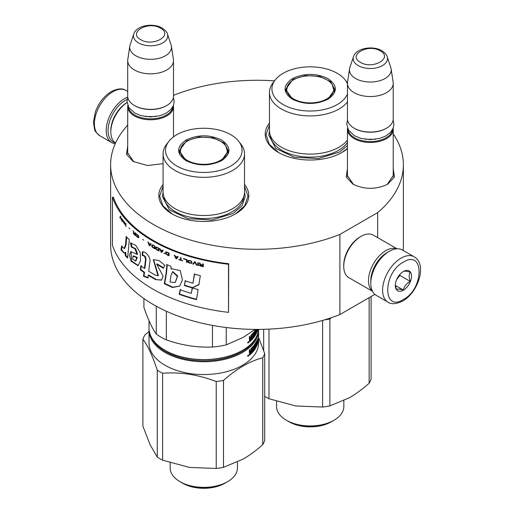 <?xml version="1.0" encoding="UTF-8"?>
<svg xmlns="http://www.w3.org/2000/svg" width="514" height="514" viewBox="0 0 514 514"><rect width="100%" height="100%" fill="white"/><g stroke="black" fill="none" stroke-linecap="round" stroke-linejoin="round"><path stroke-width="0.77" d="M393.229 168.881L394.456 177.002L387.749 184.179C376.139 189.692 364.529 189.692 352.919 184.179L346.211 177.002L347.438 168.881M163.079 163.683L147.479 165.527L133.19 161.48L126.483 154.303L127.71 146.182M244.523 184.468A44.975 25.97 180 0 1 235.605 213.85L235.605 213.85A44.975 25.97 180 0 1 171.997 213.85A44.975 25.97 180 0 1 163.079 184.468M347.438 148.623A44.975 25.97 180 0 1 342.003 152.427L342.003 152.427A44.975 25.97 180 0 1 278.395 152.427A44.975 25.97 180 0 1 269.471 123.039M393.229 133.858A146.381 84.508 180 0 1 403.374 164.776A146.381 84.508 180 0 1 377.642 212.635L339.902 234.429A146.381 84.508 180 0 1 188.837 239.563A146.381 84.508 180 0 1 110.619 164.776A146.381 84.508 180 0 1 127.71 125.153M173.501 95.469L174.098 95.129A146.381 84.508 180 0 1 274.515 80.871M133.788 161.814L127.607 152.761L127.71 151.54M353.516 184.513L347.342 175.46L347.438 174.24M393.229 174.24L393.332 175.46L387.158 184.507M339.902 234.429L339.902 314.549A146.381 84.508 180 0 1 188.837 319.689A146.381 84.508 180 0 1 110.619 244.902L110.619 164.776M374.854 294.368L339.902 314.549M377.642 212.635L377.642 237.616M403.374 164.776L403.374 244.902A146.381 84.508 180 0 1 403.066 250.408M172.293 214.017L162.925 205.806L159.642 196.155L163.079 186.299M244.523 186.299L247.96 196.155L244.677 205.806L235.316 214.017M347.438 148.43L341.707 152.594M278.684 152.594L269.323 144.376L266.04 134.732L269.471 124.87M173.43 105.511A22.899 13.223 180 0 1 173.501 106.552A22.899 13.223 180 0 1 159.366 118.766A22.899 13.223 180 0 1 134.411 115.901A22.899 13.223 -0 0 1 127.71 106.552A22.899 13.223 -0 0 1 127.78 105.511M172.8 106.861A22.243 12.844 180 0 1 158.434 118.04A22.243 12.844 180 0 1 134.874 115.097A22.243 12.844 -0 0 1 128.41 106.861M167.448 34.014C167.275 32.395 165.502 30.403 162.135 28.032C153.185 22.648 136.435 25.282 133.756 34.014A17.155 9.907 0 0 0 138.472 42.893A17.155 9.907 -0 0 0 158.646 44.634A17.155 9.907 -0 0 0 167.448 34.014L171.117 44.975A20.888 12.06 180 0 1 171.413 46.215L173.417 59.47A22.899 13.223 180 0 1 173.501 60.613L173.501 96.137A22.899 13.223 180 0 1 166.793 105.486L166.33 105.755A22.243 12.844 180 0 1 134.874 105.755L134.411 105.486L134.874 105.755M166.793 105.486A22.899 13.223 180 0 1 134.411 105.486L134.411 105.486A22.899 13.223 -0 0 1 127.71 96.137L127.71 60.613A22.899 13.223 -0 0 0 134.411 69.962A22.899 13.223 180 0 0 159.366 72.827A22.899 13.223 180 0 0 173.501 60.613M133.756 34.014L130.093 44.975A20.888 12.06 -0 0 0 129.791 46.215L127.793 59.47A22.899 13.223 -0 0 0 127.71 60.613M171.413 46.215A20.888 12.06 180 0 1 159.43 58.191A20.888 12.06 180 0 1 135.831 55.788A20.888 12.06 -0 0 1 129.791 46.215M393.159 128.211A22.899 13.223 180 0 1 393.229 129.258A22.899 13.223 180 0 1 379.094 141.466A22.899 13.223 180 0 1 354.146 138.6A22.899 13.223 -0 0 1 347.438 129.258A22.899 13.223 -0 0 1 347.509 128.211M392.529 129.567A22.243 12.844 180 0 1 378.169 140.74A22.243 12.844 180 0 1 354.609 137.803A22.243 12.844 -0 0 1 348.139 129.567M387.177 56.713C387.003 55.101 385.23 53.103 381.87 50.732C372.913 45.348 356.17 47.982 353.491 56.713A17.155 9.907 0 0 0 358.2 65.593A17.155 9.907 -0 0 0 378.381 67.34A17.155 9.907 -0 0 0 387.177 56.713L390.846 67.681A20.888 12.06 180 0 1 391.141 68.915L393.146 82.169A22.899 13.223 180 0 1 393.229 83.319L393.229 118.837A22.899 13.223 180 0 1 386.528 128.185L386.065 128.455A22.243 12.844 180 0 1 354.609 128.455L354.146 128.185L354.609 128.455M386.528 128.185A22.899 13.223 180 0 1 354.146 128.185L354.146 128.185A22.899 13.223 -0 0 1 347.438 118.837L347.438 83.319A22.899 13.223 -0 0 0 354.146 92.668A22.899 13.223 180 0 0 379.094 95.533A22.899 13.223 180 0 0 393.229 83.319M353.491 56.713L349.822 67.681A20.888 12.06 -0 0 0 349.526 68.915L347.522 82.169A22.899 13.223 -0 0 0 347.438 83.319M391.141 68.915A20.888 12.06 180 0 1 379.159 80.897A20.888 12.06 180 0 1 355.566 78.494A20.888 12.06 -0 0 1 349.526 68.915M115.432 142.866A24.858 14.353 -60 0 1 108.043 130.595A24.858 14.353 -60 0 1 125.622 100.146A24.858 14.353 -60 0 1 127.228 99.305M115.232 143.734A26.169 15.105 -60 0 1 111.615 142.571A26.169 15.105 -60 0 1 106.192 130.595A26.169 15.105 -60 0 1 124.696 98.54A26.169 15.105 -60 0 1 127.761 97.069M414.181 256.82L402.385 250.01A26.169 15.105 120 0 0 389.297 251.307L388.372 251.841A24.858 14.353 120 0 0 370.8 282.289L370.8 283.355A26.169 15.105 120 0 0 376.216 295.338L388.012 302.148C391.321 304.526 396.223 304.147 402.732 301.011C417.953 292.684 427.603 264.466 414.181 256.82A26.169 15.105 120 0 0 401.093 258.118A26.169 15.105 120 0 0 384.003 281.177A26.169 15.105 120 0 0 388.012 302.148M388.372 251.841L389.297 251.307A26.169 15.105 120 0 0 370.8 283.355M403.406 299.514C424.294 288.611 424.294 248.911 403.406 262.127C382.525 273.03 382.525 312.73 403.406 299.514M403.406 290.166A11.449 6.611 120 0 0 411.502 276.147A11.449 6.611 120 0 0 403.406 271.476A11.449 6.611 120 0 0 395.311 285.495A11.449 6.611 120 0 0 403.406 290.166M395.337 284.814L396.39 289.408C397.271 288.784 399.584 288.99 403.329 290.024C404.21 286.324 406.523 283.445 410.262 281.396C408.836 277.483 408.836 274.399 410.262 272.144C406.523 271.109 404.21 270.904 403.329 271.52M410.262 281.396L399.937 275.433L399.937 274.38M398.864 275.71A9.811 5.667 120 0 1 396.712 279.443L399.937 275.433M403.329 290.024L395.394 285.443M387.665 252.271A22.899 13.223 120 0 0 386.984 252.644A22.899 13.223 120 0 0 370.8 280.689A22.899 13.223 120 0 0 370.812 281.466M396.782 248.815A24.531 14.167 120 0 0 385.828 250.639A24.531 14.167 120 0 0 368.487 280.689A24.531 14.167 120 0 0 372.374 291.085M397.014 248.802L373.35 235.136A24.531 14.167 120 0 0 361.085 236.35L359.928 237.018A22.899 13.223 120 0 0 343.737 265.063L343.737 266.4A24.531 14.167 120 0 0 348.813 277.631L372.483 291.29M359.928 237.018L361.085 236.35A24.531 14.167 120 0 0 343.737 266.4M115.579 142.963A24.531 14.167 -60 0 1 110.818 131.925L110.818 130.595A22.899 13.223 -60 0 1 127.009 102.549L127.009 102.549M110.818 131.925A24.531 14.167 -60 0 1 127.061 102.562M322.612 320.447L322.612 407.043L295.807 405.976L268.995 398.748A62.149 35.884 0 0 1 264.697 396.326M263.669 329.32L263.669 350.542M289.151 421.84A29.767 17.187 0 0 0 331.247 421.84L333.984 420.259A33.641 19.423 0 0 1 286.407 420.259L289.151 421.84L286.407 420.259A33.641 19.423 180 0 1 276.558 406.523L276.558 401.37M333.984 420.259A33.641 19.423 0 0 0 343.84 406.523L343.84 400.676M331.401 317.678L329.892 318.995L329.892 405.919L349.52 397.669C355.81 394.026 362.351 389.22 369.142 383.251A62.149 35.884 0 0 0 371.095 379.056L371.095 296.539M369.142 297.664L369.142 383.251M268.995 329.127L268.995 398.748M322.612 407.043A62.149 35.884 0 0 0 329.892 405.919M324.565 319.869A62.149 35.884 0 0 0 329.892 318.995M288.226 421.307C299.662 428.258 320.73 428.258 332.172 421.307M328.009 99.208C316.136 104.843 304.262 104.843 292.389 99.208C282.623 92.353 282.623 85.497 292.389 78.642C304.262 73.007 316.136 73.007 328.009 78.642C337.769 85.497 337.769 92.353 328.009 99.208L327.945 99.247M347.438 101.913A40.722 23.509 0 0 1 338.996 109.026A40.722 23.509 180 0 1 294.612 114.121A40.722 23.509 180 0 1 269.471 92.398L269.471 130.588A40.722 23.509 180 0 0 294.612 152.311A40.722 23.509 180 0 0 338.996 147.216A40.722 23.509 0 0 0 347.438 140.11M347.451 82.895A40.722 23.509 0 0 0 347.374 82.799L345.132 79.908A38.267 22.096 0 0 0 283.137 73.303A38.267 22.096 180 0 0 275.26 79.908L273.024 82.799A40.722 23.509 180 0 0 269.471 92.398M275.26 79.908A38.267 22.096 180 0 0 288.495 107.124A38.267 22.096 180 0 0 337.255 104.548A38.267 22.096 0 0 0 347.438 94.017M347.438 83.84A38.267 22.096 0 0 0 345.132 79.908M292.627 99.343L285.662 89.462L292.851 79.445L305.412 75.571L319.586 76.374L330.592 81.591L334.73 89.462L327.784 99.337M286.253 89.59L285.823 91.062M334.569 91.062L334.145 89.59M347.438 145.578L339.465 152.041L318.275 158.582L294.355 157.226L275.78 148.424L268.803 135.143L269.477 130.864M326.788 98.926A23.464 13.55 180 0 1 297.567 100.763A23.464 13.55 180 0 1 288.161 84.688A23.464 13.55 180 0 1 293.603 79.766A23.464 13.55 0 0 1 332.23 84.688A23.464 13.55 0 0 1 326.788 98.926M286.08 92.057A24.126 13.929 180 0 1 286.073 91.685L288.161 84.688M334.312 92.057A24.126 13.929 0 0 0 334.318 91.685L332.23 84.688M150.891 336.175A54.137 31.258 180 0 0 165.521 351.666A54.137 31.258 0 0 0 219.08 359.549A54.137 31.258 0 0 0 256.711 336.175M149.041 329.031A54.792 31.63 180 0 0 149.015 330.097A54.792 31.63 180 0 0 165.058 352.463A54.792 31.63 0 0 0 224.766 359.325A54.792 31.63 0 0 0 258.593 330.097A54.792 31.63 0 0 0 258.581 329.403M258.42 336.259L258.413 338.578A54.792 31.63 0 0 0 258.593 336.027L258.593 336.214A54.792 31.63 0 0 1 258.426 338.687L258.317 340.988A54.792 31.63 0 0 0 258.593 337.846L258.593 342.915A54.792 31.63 0 0 1 224.766 372.142A54.792 31.63 0 0 1 165.058 365.287A54.792 31.63 180 0 1 149.015 342.915L149.015 330.097M142.905 339.214L142.905 426.145L150.088 444.706L157.271 457.1A62.149 35.884 0 0 0 162.597 460.171L189.409 467.406L216.221 468.466L216.221 381.542C198.346 374.667 180.472 371.905 162.597 373.248A62.149 35.884 0 0 1 159.854 371.757A62.149 35.884 180 0 1 157.271 370.176C152.485 355.746 147.698 345.427 142.905 339.214A62.149 35.884 180 0 1 144.858 335.019L149.015 331.479M157.271 370.176L157.271 457.1M182.753 483.269A29.767 17.187 0 0 0 224.849 483.269L227.586 481.682A33.641 19.423 0 0 1 180.016 481.682L182.753 483.269L180.016 481.682A33.641 19.423 180 0 1 170.16 467.952L170.16 462.793M227.586 481.682A33.641 19.423 0 0 0 237.442 467.952L237.442 462.105M262.75 357.757C249.663 361.201 236.581 368.756 223.494 380.418L223.494 467.342L243.122 459.098C249.412 455.455 255.953 450.649 262.75 444.681A62.149 35.884 0 0 0 264.697 440.479L264.697 353.555A62.149 35.884 0 0 1 262.75 357.757L262.75 444.681M258.587 337.377L264.697 353.555M162.597 373.248L162.597 460.171M216.221 468.466A62.149 35.884 0 0 0 223.494 467.342M216.221 381.542A62.149 35.884 0 0 0 223.494 380.418M258.593 336.027A54.792 31.63 0 0 0 258.574 335.212M258.497 336.259A54.792 31.63 0 0 0 258.593 334.396L258.593 330.097M258.581 337.203L258.561 337.203A54.792 31.63 0 0 1 258.593 337.846M250.973 348.903L251.545 349.09A54.792 31.63 0 0 0 253.158 347.303L252.567 347.143A54.137 31.258 0 0 1 250.973 348.903L250.877 349.167M255.985 346.314L256.351 346.378L256.203 347.072A54.792 31.63 0 0 1 251.937 352.951L251.937 351.968A54.792 31.63 0 0 0 253.158 350.587L253.241 349.494A54.792 31.63 0 0 1 252.22 350.67L252.22 349.681A54.792 31.63 0 0 0 253.241 348.511L253.158 347.303M253.241 349.494L252.65 349.334A54.137 31.258 0 0 1 252.22 349.841M256.203 347.072L255.702 346.989M251.937 352.148A54.137 31.258 0 0 0 254.128 349.359M254.276 349.141A54.137 31.258 0 0 0 254.693 348.498M255.721 345.575L255.721 344.978M256.351 346.378L256.152 344.207M256.203 344.11L256.203 344.11A54.792 31.63 0 0 1 255.516 345.331L255.516 345.331M255.015 345.003A54.137 31.258 0 0 0 255.426 344.284M256.595 346.012L256.537 342.151A54.792 31.63 0 0 1 255.516 344.02L255.445 345.279L255.015 345.19M255.445 344.29L255.021 344.2M256.537 342.151L256.068 342.073M256.724 346.031A54.792 31.63 0 0 0 258.144 341.868L257.899 341.855M257.231 343.146L257.488 343.172A54.792 31.63 0 0 0 258.022 341.399L258.047 340.3A54.792 31.63 0 0 1 257.585 341.906L257.585 340.917A54.792 31.63 0 0 0 258.047 339.311L258.047 341.155M257.488 343.172L257.488 338.899L257.231 341.881A54.792 31.63 0 0 1 256.852 342.78L256.672 340.872M256.724 340.769L256.724 340.769A54.792 31.63 0 0 1 255.195 343.545L255.028 346.789M255.195 346.828A54.792 31.63 0 0 0 255.927 345.614L255.304 345.498A54.137 31.258 0 0 1 255.015 345.993M254.276 348.402L254.738 348.505A54.792 31.63 0 0 0 255.927 346.597L255.927 345.614M254.738 348.505L254.738 344.232L254.276 344.888L254.276 349.16L253.787 349.809L253.241 349.668M253.787 349.809L253.518 345.877M253.19 349.481L253.19 348.576M253.19 347.278L253.19 346.275M250.279 351.627L250.935 351.004L251.198 348.447A54.792 31.63 0 0 0 253.575 345.806L253.787 345.948M251.545 349.09L251.442 353.465A54.792 31.63 0 0 1 249.592 355.213L249.296 350.207A54.792 31.63 0 0 0 249.997 349.591L249.997 351.473L249.444 351.268L249.444 350.079M249.303 352.411L249.733 352.572L249.296 352.341M247.787 356.035L248.808 355.213L247.787 356.035L247.954 356.388M258.208 341.161L258.144 341.868M251.442 353.465L250.877 353.041M249.296 354.782A54.137 31.258 0 0 0 250.877 353.279M251.442 349.353L250.935 349.186M250.877 351.974L250.877 351.062M257.231 342.87A54.792 31.63 0 0 1 256.852 343.77L256.904 344.65L257.231 342.87L256.595 342.787A54.137 31.258 0 0 1 256.589 342.793M249.997 353.722L249.553 353.561A54.137 31.258 0 0 0 249.566 353.548M250.935 351.994A54.792 31.63 0 0 1 249.997 352.874L250.106 353.76A54.792 31.63 0 0 0 250.935 352.983L250.935 351.994L250.369 351.801A54.137 31.258 0 0 1 249.605 352.527M249.997 352.874L249.598 352.726M249.997 353.703L249.444 352.989M247.793 356.106L248.513 355.932L248.352 354.923M247.6 356.022L247.979 355.714M247.857 355.643L248.005 355.322M248.069 355.347L248.41 355.489L248.513 354.988M248.069 355.733L248.069 356.215M181.827 482.73C193.27 489.688 214.332 489.688 225.774 482.73M221.611 160.638C209.738 166.273 197.864 166.273 185.991 160.638C176.231 153.782 176.231 146.927 185.991 140.071C197.864 134.437 209.738 134.437 221.611 140.071C231.371 146.927 231.371 153.782 221.611 160.638L221.547 160.676M258.536 329.403A54.792 31.63 180 0 1 242.544 350.33L242.081 350.593C222.151 362.711 185.451 362.711 165.521 350.593L165.058 350.33A54.792 31.63 180 0 1 149.015 327.958L149.015 320.672M242.081 350.593L242.544 350.33A54.792 31.63 180 0 1 165.058 350.33L165.521 350.593M163.079 153.827L163.079 192.018A40.722 23.509 180 0 0 188.214 213.74A40.722 23.509 180 0 0 232.598 208.645A40.722 23.509 0 0 0 244.523 192.018L244.523 153.827A40.722 23.509 0 0 0 240.976 144.228L238.734 141.337A38.267 22.096 0 0 0 176.739 134.732A38.267 22.096 180 0 0 168.868 141.337L166.626 144.228A40.722 23.509 180 0 0 163.079 153.827A40.722 23.509 180 0 0 188.214 175.55A40.722 23.509 180 0 0 232.598 170.449A40.722 23.509 0 0 0 244.523 153.827M168.868 141.337A38.267 22.096 180 0 0 182.097 168.553A38.267 22.096 180 0 0 230.863 165.977A38.267 22.096 0 0 0 238.734 141.337M186.229 160.773L179.27 150.891L186.453 140.875L199.014 137L213.188 137.803L224.2 143.02L228.332 150.891L221.386 160.76M179.855 151.02L179.425 152.491M228.177 152.491L227.747 151.02M156.269 306.216L156.269 334.061C152.15 328.247 148.032 319.374 143.914 307.443L143.914 298.557M166.356 311.259L166.356 339.889A60.511 34.939 180 0 1 156.269 334.061M212.468 325.407L212.468 347.021C197.093 347.702 181.725 345.324 166.356 339.889M226.244 327.521L226.244 344.888A60.511 34.939 180 0 1 212.468 347.021M255.034 329.403L243.122 337.454L226.244 344.888M252.22 336.49A54.137 31.258 180 0 0 252.65 335.983L253.241 336.143A54.792 31.63 180 0 1 252.22 337.312L252.22 336.329A54.792 31.63 180 0 0 253.241 335.154L253.241 334.004L252.567 333.785A54.137 31.258 180 0 1 250.973 335.552L250.877 335.809M253.158 333.952A54.792 31.63 180 0 1 251.545 335.732L250.973 335.552M253.241 336.143L253.158 337.235A54.792 31.63 180 0 1 251.937 338.61L251.937 339.6A54.792 31.63 180 0 0 256.203 333.721L255.702 333.631M254.693 335.141A54.137 31.258 180 0 1 254.276 335.79L253.787 336.452L253.241 336.31M254.16 335.963A54.137 31.258 180 0 1 251.937 338.79M256.223 329.41A54.792 31.63 180 0 1 255.516 330.669L255.516 331.98A54.792 31.63 180 0 0 256.203 330.753L256.152 330.855M255.721 331.62L255.721 332.179M256.351 330.887L256.351 333.027L255.927 333.245A54.792 31.63 180 0 1 254.738 335.154L254.276 335.044M255.452 331.967L255.015 331.877M255.445 330.939L255.021 330.849M255.445 331.922L255.015 331.838M255.516 330.669L255.053 330.573M256.589 329.41L256.595 332.654M257.925 329.41A54.792 31.63 180 0 1 256.724 332.674M257.623 329.41A54.792 31.63 180 0 1 257.488 329.821L257.231 329.789M257.488 329.41L257.488 329.821M255.676 329.41A54.792 31.63 180 0 1 255.195 330.187L255.015 333.335M255.028 333.438L255.195 333.477A54.792 31.63 180 0 0 255.927 332.256L255.304 332.14A54.137 31.258 180 0 1 255.015 332.635M254.276 335.803L254.276 331.53L254.738 330.881L254.738 335.154M251.545 335.732L251.442 340.107A54.792 31.63 180 0 1 249.592 341.855L249.296 336.85A54.792 31.63 180 0 0 249.997 336.24L249.997 338.122L250.935 337.653L251.198 335.096A54.792 31.63 180 0 0 253.575 332.449L253.518 332.526M253.19 332.924L253.19 333.92M253.19 335.218L253.19 336.13M253.787 332.59L253.787 336.452M249.444 336.728L249.727 338.077M249.997 338.122L249.444 337.916M248.352 341.572L248.41 342.131L247.6 342.665M248.513 341.637L248.513 342.575L248.127 342.889L248.069 342.382M247.787 342.677L248.808 341.861L247.787 342.677L247.954 343.037M255.985 332.307L255.985 332.976M256.351 333.027L256.203 333.721M251.442 340.107L250.877 339.921A54.137 31.258 180 0 1 249.296 341.424M251.442 335.995L250.935 335.828M250.877 337.711L250.877 338.623M256.852 330.418A54.792 31.63 180 0 0 257.231 329.519L256.904 331.292L256.589 330.38M257.231 329.519L256.595 329.435A54.137 31.258 180 0 1 256.589 329.442M250.935 338.642A54.792 31.63 180 0 1 249.997 339.523L250.106 340.409A54.792 31.63 180 0 0 250.935 339.632L250.935 338.642L250.369 338.45A54.137 31.258 180 0 1 249.444 339.317L249.463 339.324M249.997 339.523L249.598 339.375M249.444 339.632L249.553 340.21A54.137 31.258 180 0 0 249.566 340.191M244.523 192.294L245.197 196.573L242.043 205.716L233.073 213.471L211.877 220.011L187.963 218.649L169.389 209.847L162.411 196.573L163.079 192.294M220.397 160.355A23.464 13.55 180 0 1 191.176 162.193A23.464 13.55 180 0 1 181.77 146.117A23.464 13.55 180 0 1 187.212 141.196A23.464 13.55 0 0 1 225.832 146.117A23.464 13.55 0 0 1 220.397 160.355M179.688 153.487A24.126 13.929 180 0 1 179.675 153.108L181.77 146.117M227.914 153.487A24.126 13.929 0 0 0 227.927 153.108L225.832 146.117M228.524 312.351L228.711 263.721A146.381 84.508 180 0 1 113.382 197.132L112.418 197.241L112.418 245.319A147.357 85.08 0 0 0 228.524 312.351L228.524 264.273A147.357 85.08 180 0 1 112.418 197.241M228.711 263.721L228.524 264.273M125.512 244.818L124.118 248.538L121.651 245.917L120.97 249.958L124.272 253.203L125.21 252.515L125.307 255.676A147.814 79.291 -1.8 0 0 127.639 258.022A7810.937 4887.131 -38.5 0 1 129.297 239.768A147.357 85.08 180 0 1 126.174 236.472L125.512 244.818L126.097 244.645L124.709 248.371M130.485 242.961L131.411 247.144L134.919 248.763L137.045 254.366L130.852 251.622L129.47 255.079L130.986 261.118L138.003 265.732L140.547 260.746L140.309 252.798L135.78 245.339L130.485 242.961L131.044 242.769L131.969 246.945L135.632 248.718L137.572 254.128M155.626 275.26A147.357 85.08 180 0 1 148.745 271.231L149.786 262.384C151.328 257.675 145.507 251.115 142.32 251.815L142.32 255.522C144.286 255.612 145.34 256.987 145.494 259.654L144.434 268.417A147.357 85.08 180 0 1 140.849 265.873L140.283 269.786A147.357 85.08 0 0 0 143.984 272.446L143.535 276.333L147.878 277.92L148.205 275.234A147.357 85.08 0 0 0 155.626 279.597L161.576 280.111L163.066 276.044L156.674 264.138L163.362 268.295L164.898 265.352L158.897 260.457L153.32 259.692L157.984 275.787L155.626 275.26M166.69 267.351L166.041 273.57A5406.882 2201.16 122.4 0 0 164.287 283.728L172.473 287.493L179.701 286.099L182.431 279.789L180.228 270.57L171.817 268.732L171.162 269.272L171.001 266.368A147.357 85.08 180 0 1 166.69 264.511L166.69 267.351L167.089 267.049L166.446 273.275A5429.678 2213.008 122.4 0 0 164.698 283.432L172.813 287.185L179.739 286.06M184.224 285.476A147.357 85.08 0 0 0 192.204 287.911L198.86 284.769L200.332 275.639A147.357 85.08 180 0 1 194.388 274.123L192.93 283.208A147.357 85.08 180 0 1 185.136 280.869L184.552 285.148A146.702 84.701 0 0 0 192.493 287.57L199.117 284.422M196.476 299.643L198.096 289.53A147.357 85.08 180 0 1 192.197 287.956L191.317 293.327A147.357 85.08 180 0 1 180.118 289.748L179.225 294.336A147.357 85.08 0 0 0 196.476 299.643M203.319 264.035L202.677 263.894L202.677 265.089L200.865 264.665L200.017 263.264L199.278 263.084L200.229 264.626L199.387 265.16L200.762 266.117A147.357 85.08 0 0 0 203.319 266.708L203.319 264.035M198.436 265.545L198.436 262.879L197.806 262.718L197.806 265.391L198.436 265.545M196.965 265.173L195.294 262.063L194.459 261.844L192.801 264.055L193.418 264.228L194.877 262.294L196.335 265.012L196.965 265.173M189.512 263.11L191.664 263.341L191.87 261.748L190.842 260.887L188.599 260.335L187.886 260.855L187.989 262.024L188.599 262.66L190.99 263.277L192.018 263.001M186.473 262.179L187.077 262.365L187.077 259.698A147.357 85.08 180 0 1 183.466 258.536L183.466 258.876A147.357 85.08 0 0 0 186.473 259.846L186.473 262.179L187.231 262.198M174.888 255.452L174.317 255.233L175.846 258.491L176.617 258.78L178.159 256.685L177.581 256.473L177.195 257.006A147.357 85.08 180 0 1 175.274 256.28L174.888 255.452M165.707 251.988L165.527 253.556L166.883 254.79A147.357 85.08 0 0 0 169.08 255.754L169.08 253.081A147.357 85.08 180 0 1 166.883 252.123L165.707 251.988M164.718 253.408L163.915 253.434L164.718 253.408M161.794 252.413L163.201 250.427L162.675 250.17L162.321 250.684A147.357 85.08 180 0 1 160.574 249.823L159.706 248.705L161.094 252.072L161.794 252.413M156.224 247.048L155.639 247.472L155.723 248.654L156.982 249.958A147.357 85.08 0 0 0 159.019 251.025L159.019 248.352A147.357 85.08 180 0 1 156.982 247.285L156.224 247.048M152.272 244.831L151.714 245.242L151.791 246.424L153.005 247.754A147.357 85.08 0 0 0 154.977 248.866L154.977 246.193A147.357 85.08 180 0 1 153.005 245.082L152.272 244.831M143.714 240.179L142.693 239.466L143.714 240.179M125.949 226.385L125.634 223.359L125.949 226.385M122.615 219.767L122.101 219.048L122.236 220.763L123.572 222.504L122.473 221.007L123.617 221.656L122.615 219.767M178.936 259.352L178.936 259.634A147.357 85.08 0 0 0 182.669 260.939L181.089 260.116L181.089 257.726L180.504 257.52L180.504 259.911L178.936 259.352M147.929 242.017L149.176 245.467L149.799 245.853L151.071 243.951L150.596 243.662L150.274 244.156A147.357 85.08 180 0 1 148.707 243.186L147.929 242.017M124.812 222.864L124.112 221.573L124.561 223.699L124.015 223.275L125.223 224.702L124.812 222.864M136.191 233.921L138.337 236.157L138.131 237.25L136.126 235.457L136.454 236.241L138.536 237.68L138.741 236.479L138.266 235.367L136.191 233.921M135.214 232.707L135.214 233.902L134.128 232.964L133.184 230.94L133.749 232.746L133.248 233.041L134.064 234.384A147.357 85.08 0 0 0 135.606 235.708L135.606 233.035L135.214 232.707M129.817 228.743L129.014 227.94L129.817 228.743M121.734 218.559L121.734 221.232L121.734 218.559M121.15 219.587L120.617 216.124A459.278 136.82 161.3 0 0 119.768 217.621L120.019 217.987L120.404 217.351L121.15 219.587M126.695 237.05L126.097 244.645M125.307 255.676L125.891 255.509A147.158 78.912 -1.8 0 0 127.697 257.341M125.21 252.515L125.795 252.348L125.891 255.509M120.97 249.958L121.574 249.817L124.529 253.1M122.075 246.842L121.574 249.817M131.411 247.144L131.969 246.945M131.128 251.552L131.526 260.887L138.292 265.584M153.564 259.57L158.428 275.523M157.066 263.9L163.619 267.794M155.626 279.597L161.743 279.989M148.205 275.234L148.687 274.977A146.702 84.701 0 0 0 156.076 279.32M143.535 276.333L144.036 276.095L148.36 277.663M143.984 272.446L144.492 272.208L144.036 276.095M140.283 269.786L140.804 269.554A146.702 84.701 0 0 0 144.492 272.208M141.363 265.642L140.804 269.554M144.434 268.417L144.929 268.173L145.989 259.403C145.918 256.788 144.871 255.413 142.828 255.285L142.32 255.522M142.828 251.866L142.828 255.285M167.089 264.691L167.089 267.049M164.287 283.728L164.698 283.432M192.204 287.911L192.493 287.57M185.451 280.541L184.552 285.148M192.93 283.208L194.665 273.782M179.225 294.336L179.572 294.014A146.702 84.701 0 0 0 196.541 299.244M180.459 289.427L179.572 294.014M191.317 293.327L192.487 287.615M200.762 266.117L200.884 265.944A147.03 84.887 0 0 0 203.319 266.509M200.229 265.931L200.884 265.944M199.811 265.661L200.357 265.757M199.49 265.352L199.933 265.487M200.229 264.626L199.406 262.911M202.677 265.089L202.799 263.92M197.806 265.391L198.565 265.372M197.935 262.75L197.935 265.218M196.335 265.012L197.1 264.999M194.877 262.294L196.47 264.838M192.801 264.055L193.56 264.061M194.594 261.671L192.943 263.888M189.004 262.898L189.666 262.943M188.599 262.66L189.152 262.731M188.188 262.313L188.747 262.493M187.989 262.024L188.342 262.146M187.886 260.855L188.04 261.542M186.473 259.846L186.627 262.012M183.466 258.876L183.626 258.709A147.03 84.887 0 0 0 186.627 259.679M177.195 257.006L177.754 256.313M175.846 258.491L176.79 258.626M174.503 255.072L176.026 258.336M165.906 251.841L165.726 253.408L167.082 254.642A147.03 84.887 0 0 0 169.08 255.516M164.358 253.64L164.923 253.261M164.12 253.286L164.564 253.492M159.925 248.564L161.306 251.931L162.006 252.271L161.094 252.072M162.231 250.871L161.447 252.014L160.664 250.093L162.231 250.871L162.887 250.029M156.982 249.958L157.2 249.817A147.03 84.887 0 0 0 159.019 250.774M156.558 249.675L157.2 249.817M156.224 249.38L156.783 249.534M155.89 248.969L156.449 249.239M155.723 248.654L156.115 248.834M155.639 247.472L155.864 248.185M153.005 247.754L153.236 247.619A147.03 84.887 0 0 0 154.977 248.603M152.6 247.465L153.236 247.619M152.272 247.163L152.831 247.33M151.951 246.746L152.51 247.028M151.791 246.424L152.183 246.611M151.714 245.242L151.945 245.962M125.634 226.025L126.238 226.295M125.93 223.686L125.93 225.942M123.231 221.63L123.72 221.675M122.942 221.328L123.527 221.553M178.936 259.634L179.11 259.48A147.03 84.887 0 0 0 182.669 260.72M180.504 259.911L180.671 257.585M148.173 241.888L149.465 245.371M149.176 245.467L150.037 245.724M150.274 244.156L150.827 243.533M124.304 223.192L124.857 223.847M136.435 233.915L136.788 234.371M138.266 237.693L138.799 237.571M137.996 237.596L138.529 237.584M137.656 237.384L138.26 237.487M137.052 236.903L137.919 237.275M136.724 236.575L137.322 236.793M136.461 235.688L136.724 236.132M138.337 236.157L138.6 236.896M137.656 235.052L137.052 234.57M136.788 234.41L137.322 234.461M136.589 234.365L137.052 234.3M135.214 233.902L135.484 232.938M135.259 235.078A147.03 84.887 0 0 0 135.606 235.373M133.312 233.266L133.768 233.555M133.248 233.041L133.582 233.163M133.749 232.746L133.46 230.837M119.768 217.621L120.321 217.917M120.764 216.323A459.644 137.367 161.3 0 0 120.07 217.55M133.556 255.895L137.334 257.411L135.889 260.894M172.8 271.713L177.664 275.87L175.216 282.559L169.999 281.993L170.95 275.472L172.608 271.848L177.304 276.307L175.216 282.559M202.799 265.25L202.677 266.278A147.357 85.08 180 0 1 200.653 265.809L200.017 265.14L200.781 264.781A147.03 84.887 0 0 0 202.799 265.25L202.677 266.278M188.747 260.675L191.195 261.228L191.401 262.77L190.739 263.072L188.799 262.384L188.747 260.675M175.55 256.39L177.272 257.045L176.231 258.407L175.55 256.39M166.266 252.29L168.721 253.036L168.721 255.021L166.247 253.993L166.266 252.29M162.443 250.723L161.447 252.014M156.449 247.42L158.723 248.288L158.723 250.279L156.391 249.129L156.449 247.42M152.51 245.21L154.708 246.122L154.708 248.114L152.433 246.913L152.51 245.21M122.473 220.043L123.328 221.354L122.422 220.435L122.91 219.973M150.313 244.131L149.484 245.435L148.976 243.36M135.484 234.133L135.214 235.091A147.357 85.08 180 0 1 134 234.05L133.621 233.202L134.276 233.093A147.03 84.887 0 0 0 135.484 234.133L135.214 235.091M136.801 257.63L135.426 261.073L132.702 259.037L133.03 256.088L136.801 257.63L137.334 257.411M200.126 264.999L200.46 264.761M200.338 264.935L200.781 264.781M200.653 264.954A147.357 85.08 0 0 0 202.677 265.43M188.599 260.842L188.953 260.566M188.799 260.733L189.255 260.547M189.107 260.714L189.666 260.611M189.512 260.778L190.482 260.855M190.334 261.022L190.887 261.028M190.739 261.196L191.195 261.228M191.047 261.401L191.401 261.459M191.356 261.889L191.504 262.57M175.37 256.544L177.272 257.045M177.099 257.199L176.231 258.407M166.067 252.438L166.446 252.201M166.247 252.348L166.722 252.207M166.517 252.355L167.082 252.31M166.883 252.464L168.721 253.036M168.528 253.184L168.528 255.175M156.224 247.562L156.616 247.343M156.391 247.478L156.866 247.362M156.642 247.504L157.2 247.491M156.982 247.626L158.723 248.288M158.505 248.429L158.505 250.421M152.272 245.345L152.671 245.133M152.433 245.268L152.909 245.159M152.677 245.294L153.236 245.287M153.005 245.422L154.708 246.122M154.476 246.257L154.476 248.249M148.784 243.463L150.435 244.201M150.197 244.33L149.484 245.435M133.685 233.086L134.083 232.983M133.813 233.086L134.276 233.093M134 233.195A147.357 85.08 0 0 0 135.214 234.243M155.832 116.549L145.378 116.549M140.707 39.623C152.851 47.352 173.886 35.209 160.503 28.193C148.353 20.47 127.324 32.607 140.707 39.623M375.561 139.249L365.107 139.249M360.436 62.322C372.586 70.052 393.615 57.909 380.231 50.899C368.082 43.17 347.053 55.313 360.436 62.322M111.615 142.571L99.819 135.76A26.169 15.105 -60 0 1 95.81 114.789A26.169 15.105 -60 0 1 112.9 91.73A26.169 15.105 -60 0 1 125.988 90.438L127.71 91.428M347.438 142.481A40.021 23.104 0 0 1 338.495 150.358A40.021 23.104 180 0 1 295.73 155.562A40.021 23.104 180 0 1 270.223 135.073M255.452 345.318L255.015 345.228M255.516 344.02L255.053 343.93M243.777 196.502A40.021 23.104 0 0 1 232.097 211.787A40.021 23.104 180 0 1 189.332 216.992A40.021 23.104 180 0 1 163.825 196.502M145.494 259.654L145.989 259.403M166.041 273.57L166.446 273.275M173.501 136.859L173.501 106.552M127.71 153.975L127.71 106.552M393.229 176.681L393.229 129.258M347.438 176.681L347.438 129.258M347.535 120.077L346.732 124.105L348.563 130.28L354.531 135.78L361.001 138.407L370.35 139.615L379.608 138.427L385.526 136.12L390.685 132.162L393.191 128.134L393.936 124.163L393.133 120.077M127.806 97.377L127.003 101.406L128.828 107.58L134.803 113.074L141.273 115.708L150.621 116.916L159.873 115.727L165.791 113.414L170.956 109.456L173.462 105.434L174.201 101.464L173.398 97.377M99.819 135.76C96.189 132.644 94.435 130.472 94.557 129.245L93.445 122.197L95.366 111.93C98.739 102.845 104.04 96.06 111.268 91.569C117.667 88.44 122.576 88.061 125.988 90.438M255.471 345.363L254.854 345.241M250.093 351.698L249.541 351.492M255.959 332.224L255.336 332.108M124.118 248.538L124.709 248.378M137.579 254.147L137.045 254.366M158.421 275.51L157.984 275.787M157.123 263.862L156.674 264.138M135.426 261.073L135.966 260.861M133.582 255.888L133.03 256.088M172.987 271.54L172.608 271.848"/></g></svg>
